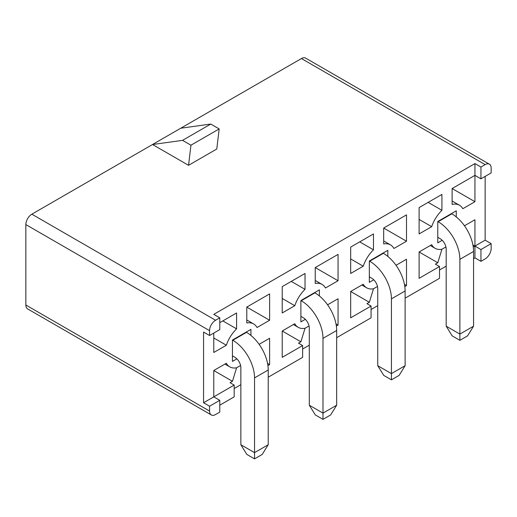 <?xml version="1.0" encoding="UTF-8"?>
<svg xmlns="http://www.w3.org/2000/svg" width="517" height="517" viewBox="0 0 517 517"><rect width="100%" height="100%" fill="white"/><g stroke="black" fill="none" stroke-linecap="round" stroke-linejoin="round"><path stroke-width="0.78" d="M268.226 377.203L302.626 357.344L302.626 345.556L298.49 343.172L300.894 341.782L305.03 328.289L309.037 325.975M302.626 349.027L309.295 345.175M302.626 345.556L282.217 357.344L282.217 331.003L300.894 341.782M336.67 337.691L371.07 317.826L371.07 306.045L366.934 303.653L369.338 302.271L373.474 288.777L377.481 286.463M371.07 309.509L377.74 305.663M210.768 124.061L219.176 128.914L216.772 149.019L188.556 165.311L152.534 144.514L182.553 140.353L210.768 124.061L180.75 128.222L301.43 58.55A8.492 4.905 120 0 1 305.676 58.13L489.392 164.193A8.492 4.905 -60 0 1 491.15 168.083L491.15 172.937L480.946 178.83L480.946 167.043L485.146 164.619A8.492 4.905 -60 0 1 489.392 164.193M182.553 140.353L190.954 145.206L219.176 128.914M437.776 237.303L440.18 238.692A8.492 4.905 -120 0 1 446.184 249.091L446.184 326.182L459.872 334.085L473.559 326.182L473.559 251.449A30.736 17.746 -120 0 0 451.826 213.805L451.464 213.599L456.265 210.82L456.265 216.901M232.443 355.851L234.847 357.241A8.492 4.905 -120 0 1 240.851 367.639L240.851 444.73L254.538 452.633L268.226 444.73L268.226 369.998A30.736 17.746 -120 0 0 246.493 332.353L246.131 332.14L250.932 329.368L232.443 340.044L232.443 361.402L236.889 358.83M369.332 276.821L371.736 278.211A8.492 4.905 -120 0 1 377.74 288.609L377.74 365.7L391.427 373.604L405.115 365.7L405.115 290.961A30.736 17.746 -120 0 0 383.381 253.317L383.019 253.11L387.821 250.338L387.821 256.413M300.888 316.339L303.292 317.722A8.492 4.905 -120 0 1 309.295 328.121L309.295 405.212L322.983 413.115L336.67 405.212L336.67 330.479A30.736 17.746 -120 0 0 314.937 292.835L314.575 292.628L319.377 289.856L319.377 295.931M219.777 317.826L219.777 329.613L209.566 335.507L209.566 330.654A8.492 4.905 -60 0 1 215.57 320.256L219.777 317.826L213.773 314.362L474.942 163.579L480.946 167.043M190.954 145.206L188.556 165.311M419.106 251.966L437.783 262.752L441.919 249.259A24.919 14.386 120 0 1 435.107 248.309A24.919 14.386 120 0 1 431.682 244.703L419.106 251.966L419.106 278.314L439.515 266.526L439.515 278.314L405.115 298.173M473.249 247.048L485.146 240.185L485.146 176.4M472.893 244.896L480.946 249.543L491.15 243.649L485.146 240.185M215.57 320.256L31.854 214.187L180.75 128.222M31.854 214.187A8.492 4.905 120 0 0 25.85 224.585L25.85 305.004A8.492 4.905 120 0 0 27.608 308.888L211.324 414.957A8.492 4.905 -60 0 1 209.566 411.073L209.566 406.22L219.777 400.326L219.777 412.114L215.57 414.537A8.492 4.905 -60 0 1 211.324 414.957M234.182 385.075L213.773 396.862L213.773 370.515L232.45 381.3L230.046 382.69L234.182 385.075L234.182 396.862L219.777 405.179M224.947 364.065L229.774 366.85A24.919 14.386 -60 0 0 236.586 367.807L232.45 381.3M336.005 323.926L338.053 325.109L336.36 326.085M327.578 304.81L338.053 298.761L338.053 325.109M282.217 331.003L294.793 323.739A24.919 14.386 120 0 0 298.219 327.339A24.919 14.386 120 0 0 305.03 328.289M431.682 226.679L419.106 233.942L419.106 207.601L441.919 194.424L441.919 210.309A24.919 14.386 120 0 0 431.682 226.679L419.106 219.415M428.166 202.367L441.919 210.309M383.679 243.934L383.679 228.049L406.498 241.219L393.915 248.483A24.919 14.386 120 0 0 390.49 244.884A24.919 14.386 120 0 0 383.679 243.934M383.679 228.049L406.498 214.878L406.498 241.219M442.222 240.289L437.776 242.854L437.776 221.496L456.265 210.82M250.932 335.449L250.932 329.368M373.778 279.8L369.332 282.366L369.332 261.014L387.821 250.338M305.334 319.319L300.888 321.884L300.888 300.532L319.377 289.856M315.234 283.445L315.234 267.567L338.053 280.737L325.471 288.001A24.919 14.386 120 0 0 322.046 284.402A24.919 14.386 120 0 0 315.234 283.445M315.234 267.567L338.053 254.396L338.053 280.737M363.238 266.197L350.662 273.461L350.662 247.113L373.474 233.942L373.474 249.821A24.919 14.386 120 0 0 363.238 266.197L350.662 258.933M359.722 241.885L373.474 249.821M246.79 322.963L246.79 307.079L269.609 293.908L269.609 320.256L257.027 327.519A24.919 14.386 120 0 0 253.601 323.913A24.919 14.386 120 0 0 246.79 322.963M246.79 307.085L269.609 320.256M294.793 305.709L282.217 312.972L282.217 286.631L305.03 273.461L305.03 289.339A24.919 14.386 120 0 0 294.793 305.709L282.217 298.445M291.278 281.397L305.03 289.339M371.07 306.045L350.662 317.826L350.662 291.485L363.238 284.221A24.919 14.386 120 0 0 366.663 287.82A24.919 14.386 120 0 0 373.474 288.777M267.56 363.438L269.609 364.621L267.916 365.597M259.133 344.328L269.609 338.28L269.609 364.621M229.774 366.85A24.919 14.386 -60 0 1 226.349 363.251L213.773 370.515M209.566 335.507L203.562 332.037L203.562 402.749L213.773 396.862L219.777 400.326M203.562 402.749L209.566 406.22M213.773 333.077L213.773 352.491L226.349 345.227L213.773 337.963M222.833 320.915L236.586 328.857A24.919 14.386 120 0 0 226.349 345.227M236.586 328.857L236.586 312.972L219.777 322.679M452.123 188.537L474.942 201.708L462.818 208.706A24.919 14.386 120 0 0 459.484 205.255A24.919 14.386 120 0 0 452.123 204.415L452.123 188.537L474.942 175.36L474.942 163.579M474.942 201.708L474.942 175.36L480.946 178.83M473.559 258.662L474.942 257.86L480.946 261.331L485.146 258.901A8.492 4.905 -60 0 0 491.15 248.503L491.15 243.649M474.942 257.86L474.942 219.731L464.46 225.78M437.783 262.752L435.379 264.142L439.515 266.526M396.022 265.299L406.498 259.25L406.498 285.591L404.805 286.567M446.184 266.145L439.515 269.99M445.925 246.945L441.919 249.259M480.946 261.331L480.946 249.543M236.586 367.807L240.592 365.493M234.182 388.538L240.851 384.693M404.449 284.408L406.498 285.591M350.662 291.485L369.338 302.271M473.559 326.182L467.555 335.888L459.872 340.328L452.188 335.888L446.184 326.182M459.872 340.328L459.872 259.353A30.736 17.746 -120 0 0 438.138 221.709L437.776 221.502M405.115 365.7L399.111 375.407L391.427 379.84L383.743 375.407L377.74 365.7M391.427 379.84L391.427 298.865A30.736 17.746 -120 0 0 369.694 261.221L369.332 261.014M336.67 405.212L330.667 414.918L322.983 419.358L315.299 414.918L309.295 405.212M322.983 419.358L322.983 338.383A30.736 17.746 -120 0 0 301.249 300.739L300.888 300.532M268.226 444.73L262.222 454.437L254.538 458.87L246.855 454.437L240.851 444.73M254.538 458.87L254.538 377.901A30.736 17.746 -120 0 0 232.805 340.257L232.443 340.044M485.146 164.619L301.43 58.55M209.566 330.654L25.85 224.585M25.85 305.004L209.566 411.073M459.872 259.353L473.559 251.449M438.138 221.709L451.826 213.805M391.427 298.865L405.115 290.961M369.694 261.221L383.381 253.317M322.983 338.383L336.67 330.479M301.249 300.739L314.937 292.835M254.538 377.901L268.226 369.998M232.805 340.257L246.493 332.353M293.391 324.547L298.219 327.339M383.679 240.954L390.49 244.884M315.234 280.466L322.046 284.402M246.79 319.984L253.601 323.913M452.123 201.01L459.484 205.255M430.28 245.517L435.107 248.309M361.835 285.035L366.663 287.82"/></g></svg>
